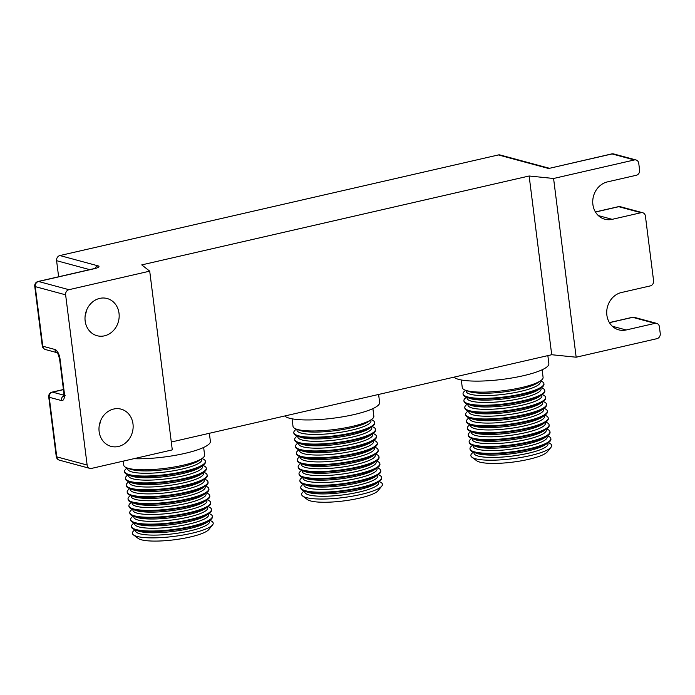 <?xml version="1.0" encoding="UTF-8"?>
<svg xmlns="http://www.w3.org/2000/svg" width="695" height="695" viewBox="0 0 695 695"><rect width="100%" height="100%" fill="white"/><g stroke="black" fill="none" stroke-linecap="round" stroke-linejoin="round"><path stroke-width="1.04" d="M209.777 520.381L210.151 520.52A40.736 8.262 172.8 0 1 212.548 524.925L208.813 529.538A36.357 7.376 172.8 0 1 178.754 539.164A36.357 7.376 172.8 0 1 141.406 539.807A36.357 7.376 172.8 0 1 138.236 538.451L133.466 534.915A40.736 8.262 172.8 0 1 134.7 530.05L135.021 529.825M212.548 524.925A40.736 8.262 172.8 0 1 178.867 535.715A40.736 8.262 172.8 0 1 137.019 536.427A40.736 8.262 172.8 0 1 133.466 534.915M208.908 513.509L209.282 513.648A40.736 8.262 172.8 0 1 212.34 516.246L212.418 516.872A40.736 8.262 172.8 0 1 210.099 520.155A40.736 8.262 172.8 0 1 174.897 529.929A40.736 8.262 172.8 0 1 136.229 530.189A40.736 8.262 172.8 0 1 134.648 529.686A40.736 8.262 172.8 0 1 131.59 527.088L131.511 526.454A40.736 8.262 172.8 0 1 133.831 523.179L134.152 522.953M212.34 516.246A40.736 8.262 172.8 0 1 182.125 528.174A40.736 8.262 172.8 0 1 136.15 529.564A40.736 8.262 172.8 0 1 131.511 526.454M208.04 506.638L208.413 506.777A40.736 8.262 172.8 0 1 211.471 509.374L211.549 510A40.736 8.262 172.8 0 1 209.23 513.284A40.736 8.262 172.8 0 1 174.037 523.057A40.736 8.262 172.8 0 1 135.369 523.318A40.736 8.262 172.8 0 1 133.787 522.814A40.736 8.262 172.8 0 1 130.721 520.216L130.643 519.591A40.736 8.262 172.8 0 1 132.962 516.307L133.284 516.081M211.471 509.374A40.736 8.262 172.8 0 1 181.256 521.302A40.736 8.262 172.8 0 1 135.282 522.692A40.736 8.262 172.8 0 1 130.643 519.591M207.171 499.766L207.544 499.905A40.736 8.262 172.8 0 1 210.602 502.502L210.681 503.137A40.736 8.262 172.8 0 1 208.361 506.412A40.736 8.262 172.8 0 1 173.168 516.185A40.736 8.262 172.8 0 1 134.5 516.446A40.736 8.262 172.8 0 1 132.919 515.942A40.736 8.262 172.8 0 1 129.852 513.344L129.774 512.719A40.736 8.262 172.8 0 1 132.093 509.435L132.415 509.209M210.602 502.502A40.736 8.262 172.8 0 1 180.396 514.43A40.736 8.262 172.8 0 1 134.422 515.82A40.736 8.262 172.8 0 1 129.774 512.719M206.311 492.894L206.676 493.033A40.736 8.262 172.8 0 1 209.734 495.639L209.812 496.265A40.736 8.262 172.8 0 1 207.501 499.54A40.736 8.262 172.8 0 1 172.299 509.322A40.736 8.262 172.8 0 1 133.631 509.574A40.736 8.262 172.8 0 1 132.05 509.07A40.736 8.262 172.8 0 1 128.983 506.473L128.905 505.847A40.736 8.262 172.8 0 1 131.225 502.572L131.546 502.337M209.734 495.639A40.736 8.262 172.8 0 1 179.527 507.559A40.736 8.262 172.8 0 1 133.553 508.949A40.736 8.262 172.8 0 1 128.905 505.847M205.442 486.031L205.807 486.17A40.736 8.262 172.8 0 1 208.865 488.767L208.943 489.393A40.736 8.262 172.8 0 1 206.632 492.668A40.736 8.262 172.8 0 1 171.43 502.45A40.736 8.262 172.8 0 1 132.762 502.702A40.736 8.262 172.8 0 1 131.181 502.207A40.736 8.262 172.8 0 1 128.123 499.601L128.036 498.975A40.736 8.262 172.8 0 1 130.356 495.7L130.677 495.474M208.865 488.767A40.736 8.262 172.8 0 1 178.658 500.687A40.736 8.262 172.8 0 1 132.684 502.077A40.736 8.262 172.8 0 1 128.036 498.975M204.573 479.159L204.938 479.298A40.736 8.262 172.8 0 1 207.996 481.896L208.083 482.521A40.736 8.262 172.8 0 1 205.763 485.805A40.736 8.262 172.8 0 1 170.562 495.578A40.736 8.262 172.8 0 1 131.894 495.839A40.736 8.262 172.8 0 1 130.312 495.335A40.736 8.262 172.8 0 1 127.254 492.729L127.176 492.103A40.736 8.262 172.8 0 1 129.487 488.828L129.809 488.602M207.996 481.896A40.736 8.262 172.8 0 1 177.79 493.824A40.736 8.262 172.8 0 1 131.815 495.205A40.736 8.262 172.8 0 1 127.176 492.103M203.704 472.287L204.069 472.426A40.736 8.262 172.8 0 1 207.136 475.024L207.214 475.649A40.736 8.262 172.8 0 1 204.895 478.933A40.736 8.262 172.8 0 1 169.693 488.707A40.736 8.262 172.8 0 1 131.025 488.967A40.736 8.262 172.8 0 1 129.444 488.463A40.736 8.262 172.8 0 1 126.386 485.866L126.308 485.24A40.736 8.262 172.8 0 1 128.618 481.956L128.949 481.731M207.136 475.024A40.736 8.262 172.8 0 1 176.921 486.952A40.736 8.262 172.8 0 1 130.947 488.342A40.736 8.262 172.8 0 1 126.308 485.24M202.836 465.415L203.201 465.554A40.736 8.262 172.8 0 1 206.267 468.152L206.346 468.778A40.736 8.262 172.8 0 1 204.026 472.061A40.736 8.262 172.8 0 1 168.824 481.835A40.736 8.262 172.8 0 1 130.156 482.095A40.736 8.262 172.8 0 1 128.575 481.592A40.736 8.262 172.8 0 1 125.517 478.994L125.439 478.368A40.736 8.262 172.8 0 1 127.758 475.085L128.08 474.859M206.267 468.152A40.736 8.262 172.8 0 1 176.052 480.08A40.736 8.262 172.8 0 1 130.078 481.47A40.736 8.262 172.8 0 1 125.439 478.368M201.967 458.544L202.332 458.683A40.736 8.262 172.8 0 1 205.399 461.289L205.477 461.914A40.736 8.262 172.8 0 1 203.157 465.19A40.736 8.262 172.8 0 1 167.955 474.972A40.736 8.262 172.8 0 1 129.287 475.224A40.736 8.262 172.8 0 1 127.706 474.72A40.736 8.262 172.8 0 1 124.648 472.122L124.57 471.497A40.736 8.262 172.8 0 1 126.89 468.213L127.211 467.987M205.399 461.289A40.736 8.262 172.8 0 1 175.183 473.208A40.736 8.262 172.8 0 1 129.209 474.598A40.736 8.262 172.8 0 1 124.57 471.497M203.644 447.441L204.608 455.043A40.736 8.262 172.8 0 1 202.288 458.318A40.736 8.262 172.8 0 1 167.087 468.1A40.736 8.262 172.8 0 1 128.419 468.352A40.736 8.262 172.8 0 1 126.838 467.848A40.736 8.262 172.8 0 1 123.779 465.25L123.258 461.132M379.018 481.548L379.392 481.678A40.736 8.262 172.8 0 1 381.79 486.092L378.054 490.696A36.357 7.376 172.8 0 1 347.995 500.33A36.357 7.376 172.8 0 1 310.648 500.965A36.357 7.376 172.8 0 1 307.477 499.618L302.716 496.082A40.736 8.262 172.8 0 1 303.941 491.217L304.262 490.991M381.79 486.092A40.736 8.262 172.8 0 1 348.108 496.882A40.736 8.262 172.8 0 1 306.269 497.594A40.736 8.262 172.8 0 1 302.716 496.082M378.158 474.676L378.523 474.815A40.736 8.262 172.8 0 1 381.581 477.413L381.659 478.038A40.736 8.262 172.8 0 1 379.348 481.314A40.736 8.262 172.8 0 1 344.147 491.096A40.736 8.262 172.8 0 1 305.479 491.356A40.736 8.262 172.8 0 1 303.897 490.852A40.736 8.262 172.8 0 1 300.831 488.246L300.753 487.621A40.736 8.262 172.8 0 1 303.072 484.346L303.394 484.12M381.581 477.413A40.736 8.262 172.8 0 1 351.375 489.341A40.736 8.262 172.8 0 1 305.4 490.722A40.736 8.262 172.8 0 1 300.753 487.621M377.289 467.805L377.654 467.943A40.736 8.262 172.8 0 1 380.712 470.541L380.791 471.167A40.736 8.262 172.8 0 1 378.48 474.45A40.736 8.262 172.8 0 1 343.278 484.224A40.736 8.262 172.8 0 1 304.61 484.484A40.736 8.262 172.8 0 1 303.029 483.981A40.736 8.262 172.8 0 1 299.971 481.383L299.884 480.749A40.736 8.262 172.8 0 1 302.203 477.474L302.525 477.248M380.712 470.541A40.736 8.262 172.8 0 1 350.506 482.469A40.736 8.262 172.8 0 1 304.532 483.859A40.736 8.262 172.8 0 1 299.884 480.749M376.421 460.933L376.786 461.072A40.736 8.262 172.8 0 1 379.844 463.669L379.93 464.295A40.736 8.262 172.8 0 1 377.611 467.579A40.736 8.262 172.8 0 1 342.409 477.352A40.736 8.262 172.8 0 1 303.741 477.613A40.736 8.262 172.8 0 1 302.16 477.109A40.736 8.262 172.8 0 1 299.102 474.511L299.015 473.886A40.736 8.262 172.8 0 1 301.335 470.602L301.656 470.376M379.844 463.669A40.736 8.262 172.8 0 1 349.637 475.597A40.736 8.262 172.8 0 1 303.663 476.987A40.736 8.262 172.8 0 1 299.015 473.886M375.552 454.061L375.917 454.2A40.736 8.262 172.8 0 1 378.983 456.797L379.062 457.432A40.736 8.262 172.8 0 1 376.742 460.707A40.736 8.262 172.8 0 1 341.54 470.489A40.736 8.262 172.8 0 1 302.872 470.741A40.736 8.262 172.8 0 1 301.291 470.237A40.736 8.262 172.8 0 1 298.233 467.639L298.155 467.014A40.736 8.262 172.8 0 1 300.466 463.73L300.796 463.504M378.983 456.797A40.736 8.262 172.8 0 1 348.768 468.725A40.736 8.262 172.8 0 1 302.794 470.115A40.736 8.262 172.8 0 1 298.155 467.014M374.683 447.189L375.048 447.328A40.736 8.262 172.8 0 1 378.115 449.934L378.193 450.56A40.736 8.262 172.8 0 1 375.873 453.835A40.736 8.262 172.8 0 1 340.672 463.617A40.736 8.262 172.8 0 1 302.004 463.869A40.736 8.262 172.8 0 1 300.422 463.365A40.736 8.262 172.8 0 1 297.364 460.768L297.286 460.142A40.736 8.262 172.8 0 1 299.606 456.867L299.927 456.641M378.115 449.934A40.736 8.262 172.8 0 1 347.9 461.854A40.736 8.262 172.8 0 1 301.925 463.244A40.736 8.262 172.8 0 1 297.286 460.142M373.814 440.326L374.179 440.465A40.736 8.262 172.8 0 1 377.246 443.062L377.324 443.688A40.736 8.262 172.8 0 1 375.005 446.963A40.736 8.262 172.8 0 1 339.803 456.745A40.736 8.262 172.8 0 1 301.135 456.997A40.736 8.262 172.8 0 1 299.554 456.502A40.736 8.262 172.8 0 1 296.496 453.896L296.418 453.27A40.736 8.262 172.8 0 1 298.737 449.995L299.059 449.769M377.246 443.062A40.736 8.262 172.8 0 1 347.031 454.982A40.736 8.262 172.8 0 1 301.057 456.372A40.736 8.262 172.8 0 1 296.418 453.27M372.946 433.454L373.319 433.593A40.736 8.262 172.8 0 1 376.377 436.191L376.455 436.816A40.736 8.262 172.8 0 1 374.136 440.1A40.736 8.262 172.8 0 1 338.934 449.874A40.736 8.262 172.8 0 1 300.266 450.134A40.736 8.262 172.8 0 1 298.685 449.63A40.736 8.262 172.8 0 1 295.627 447.024L295.549 446.399A40.736 8.262 172.8 0 1 297.868 443.123L298.19 442.897M376.377 436.191A40.736 8.262 172.8 0 1 346.162 448.119A40.736 8.262 172.8 0 1 300.188 449.509A40.736 8.262 172.8 0 1 295.549 446.399M372.077 426.582L372.451 426.721A40.736 8.262 172.8 0 1 375.509 429.319L375.587 429.944A40.736 8.262 172.8 0 1 373.267 433.228A40.736 8.262 172.8 0 1 338.065 443.002A40.736 8.262 172.8 0 1 299.397 443.262A40.736 8.262 172.8 0 1 297.816 442.758A40.736 8.262 172.8 0 1 294.758 440.161L294.68 439.535A40.736 8.262 172.8 0 1 297 436.252L297.321 436.026M375.509 429.319A40.736 8.262 172.8 0 1 345.293 441.247A40.736 8.262 172.8 0 1 299.319 442.637A40.736 8.262 172.8 0 1 294.68 439.535M371.208 419.711L371.582 419.849A40.736 8.262 172.8 0 1 374.64 422.447L374.718 423.073A40.736 8.262 172.8 0 1 372.398 426.356A40.736 8.262 172.8 0 1 337.197 436.13A40.736 8.262 172.8 0 1 298.537 436.391A40.736 8.262 172.8 0 1 296.947 435.887A40.736 8.262 172.8 0 1 293.889 433.289L293.811 432.664A40.736 8.262 172.8 0 1 296.131 429.38L296.452 429.154M374.64 422.447A40.736 8.262 172.8 0 1 344.425 434.375A40.736 8.262 172.8 0 1 298.45 435.765A40.736 8.262 172.8 0 1 293.811 432.664M372.894 408.608L373.849 416.209A40.736 8.262 172.8 0 1 371.53 419.485A40.736 8.262 172.8 0 1 336.337 429.267A40.736 8.262 172.8 0 1 297.668 429.519A40.736 8.262 172.8 0 1 296.087 429.015A40.736 8.262 172.8 0 1 293.021 426.417L292.065 418.816M378.61 394.447L379.626 402.501A48.181 9.773 172.8 0 1 343.895 416.6A48.181 9.773 172.8 0 1 289.511 418.242A48.181 9.773 172.8 0 1 284.768 415.984M548.268 442.706L548.633 442.845A40.736 8.262 172.8 0 1 551.031 447.259L547.295 451.863A36.357 7.376 172.8 0 1 517.236 461.497A36.357 7.376 172.8 0 1 479.889 462.132A36.357 7.376 172.8 0 1 476.727 460.785L471.957 457.249A40.736 8.262 172.8 0 1 473.182 452.376L473.503 452.15M551.031 447.259A40.736 8.262 172.8 0 1 517.358 458.048A40.736 8.262 172.8 0 1 475.51 458.761A40.736 8.262 172.8 0 1 471.957 457.249M547.399 435.843L547.764 435.982A40.736 8.262 172.8 0 1 550.831 438.58L550.909 439.205A40.736 8.262 172.8 0 1 548.59 442.48A40.736 8.262 172.8 0 1 513.388 452.263A40.736 8.262 172.8 0 1 474.72 452.514A40.736 8.262 172.8 0 1 473.139 452.011A40.736 8.262 172.8 0 1 470.081 449.413L470.002 448.788A40.736 8.262 172.8 0 1 472.313 445.512L472.635 445.286M550.831 438.58A40.736 8.262 172.8 0 1 520.616 450.499A40.736 8.262 172.8 0 1 474.642 451.889A40.736 8.262 172.8 0 1 470.002 448.788M546.531 428.971L546.895 429.11A40.736 8.262 172.8 0 1 549.962 431.708L550.04 432.333A40.736 8.262 172.8 0 1 547.721 435.617A40.736 8.262 172.8 0 1 512.519 445.391A40.736 8.262 172.8 0 1 473.851 445.651A40.736 8.262 172.8 0 1 472.27 445.147A40.736 8.262 172.8 0 1 469.212 442.541L469.134 441.916A40.736 8.262 172.8 0 1 471.445 438.641L471.775 438.415M549.962 431.708A40.736 8.262 172.8 0 1 519.747 443.636A40.736 8.262 172.8 0 1 473.773 445.017A40.736 8.262 172.8 0 1 469.134 441.916M545.662 422.1L546.027 422.239A40.736 8.262 172.8 0 1 549.093 424.836L549.172 425.462A40.736 8.262 172.8 0 1 546.852 428.745A40.736 8.262 172.8 0 1 511.65 438.519A40.736 8.262 172.8 0 1 472.982 438.78A40.736 8.262 172.8 0 1 471.401 438.276A40.736 8.262 172.8 0 1 468.343 435.678L468.265 435.053A40.736 8.262 172.8 0 1 470.584 431.769L470.906 431.543M549.093 424.836A40.736 8.262 172.8 0 1 518.878 436.764A40.736 8.262 172.8 0 1 472.904 438.154A40.736 8.262 172.8 0 1 468.265 435.053M544.793 415.228L545.158 415.367A40.736 8.262 172.8 0 1 548.225 417.964L548.303 418.59A40.736 8.262 172.8 0 1 545.983 421.874A40.736 8.262 172.8 0 1 510.782 431.647A40.736 8.262 172.8 0 1 472.114 431.908A40.736 8.262 172.8 0 1 470.532 431.404A40.736 8.262 172.8 0 1 467.474 428.806L467.396 428.181A40.736 8.262 172.8 0 1 469.716 424.897L470.037 424.671M548.225 417.964A40.736 8.262 172.8 0 1 518.01 429.892A40.736 8.262 172.8 0 1 472.035 431.282A40.736 8.262 172.8 0 1 467.396 428.181M543.924 408.356L544.298 408.495A40.736 8.262 172.8 0 1 547.356 411.101L547.434 411.727A40.736 8.262 172.8 0 1 545.115 415.002A40.736 8.262 172.8 0 1 509.913 424.784A40.736 8.262 172.8 0 1 471.245 425.036A40.736 8.262 172.8 0 1 469.664 424.532A40.736 8.262 172.8 0 1 466.606 421.935L466.527 421.309A40.736 8.262 172.8 0 1 468.847 418.025L469.168 417.799M547.356 411.101A40.736 8.262 172.8 0 1 517.141 423.02A40.736 8.262 172.8 0 1 471.167 424.41A40.736 8.262 172.8 0 1 466.527 421.309M543.056 401.484L543.429 401.623A40.736 8.262 172.8 0 1 546.487 404.229L546.565 404.855A40.736 8.262 172.8 0 1 544.246 408.13A40.736 8.262 172.8 0 1 509.044 417.912A40.736 8.262 172.8 0 1 470.376 418.164A40.736 8.262 172.8 0 1 468.795 417.66A40.736 8.262 172.8 0 1 465.737 415.063L465.659 414.437A40.736 8.262 172.8 0 1 467.978 411.162L468.3 410.936M546.487 404.229A40.736 8.262 172.8 0 1 516.272 416.149A40.736 8.262 172.8 0 1 470.298 417.539A40.736 8.262 172.8 0 1 465.659 414.437M542.187 394.621L542.56 394.76A40.736 8.262 172.8 0 1 545.618 397.358L545.697 397.983A40.736 8.262 172.8 0 1 543.377 401.258A40.736 8.262 172.8 0 1 508.184 411.04A40.736 8.262 172.8 0 1 469.516 411.292A40.736 8.262 172.8 0 1 467.935 410.797A40.736 8.262 172.8 0 1 464.868 408.191L464.79 407.565A40.736 8.262 172.8 0 1 467.109 404.29L467.431 404.064M545.618 397.358A40.736 8.262 172.8 0 1 515.403 409.286A40.736 8.262 172.8 0 1 469.429 410.667A40.736 8.262 172.8 0 1 464.79 407.565M541.318 387.749L541.692 387.888A40.736 8.262 172.8 0 1 544.75 390.486L544.828 391.111A40.736 8.262 172.8 0 1 542.508 394.395A40.736 8.262 172.8 0 1 507.315 404.169A40.736 8.262 172.8 0 1 468.647 404.429A40.736 8.262 172.8 0 1 467.066 403.925A40.736 8.262 172.8 0 1 463.999 401.328L463.921 400.694A40.736 8.262 172.8 0 1 466.241 397.418L466.562 397.192M544.75 390.486A40.736 8.262 172.8 0 1 514.543 402.414A40.736 8.262 172.8 0 1 468.569 403.804A40.736 8.262 172.8 0 1 463.921 400.694M540.458 380.877L540.823 381.016A40.736 8.262 172.8 0 1 543.881 383.614L543.959 384.239A40.736 8.262 172.8 0 1 541.648 387.523A40.736 8.262 172.8 0 1 506.447 397.297A40.736 8.262 172.8 0 1 467.778 397.557A40.736 8.262 172.8 0 1 466.197 397.054A40.736 8.262 172.8 0 1 463.131 394.456L463.052 393.83A40.736 8.262 172.8 0 1 465.372 390.547L465.693 390.321M543.881 383.614A40.736 8.262 172.8 0 1 513.674 395.542A40.736 8.262 172.8 0 1 467.7 396.932A40.736 8.262 172.8 0 1 463.052 393.83M542.135 369.775L543.09 377.376A40.736 8.262 172.8 0 1 540.779 380.652A40.736 8.262 172.8 0 1 505.578 390.434A40.736 8.262 172.8 0 1 466.91 390.686A40.736 8.262 172.8 0 1 465.329 390.182A40.736 8.262 172.8 0 1 462.271 387.584L461.306 379.983M547.851 355.614L548.868 363.667A48.181 9.773 172.8 0 1 513.136 377.767A48.181 9.773 172.8 0 1 458.752 379.409A48.181 9.773 172.8 0 1 454.009 377.15M113.693 409.034A19.269 16.915 -74.9 0 1 121.086 409.147A19.269 16.915 -74.9 0 1 133.093 428.024A19.269 16.915 -74.9 0 1 118.428 446.477A19.269 16.915 -74.9 0 1 111.035 446.364A19.269 16.915 -74.9 0 1 99.029 427.486A19.269 16.915 -74.9 0 1 113.693 409.034M99.22 425.74A19.269 16.915 105.1 0 0 100.497 421.014M99.724 298.39A19.269 16.915 -74.9 0 1 107.108 298.511A19.269 16.915 -74.9 0 1 119.123 317.389A19.269 16.915 -74.9 0 1 104.45 335.841A19.269 16.915 -74.9 0 1 97.065 335.72A19.269 16.915 -74.9 0 1 85.051 316.851A19.269 16.915 -74.9 0 1 99.724 298.39M85.242 315.104A19.269 16.915 105.1 0 0 86.519 310.378M56.252 456.511A4.378 4.378 0 0 0 59.457 460.186A4.378 3.849 105.1 0 1 56.755 456.841L49.223 397.271A4.378 0.886 172.8 0 1 48.728 396.932L56.252 456.511A4.378 0.886 -7.2 0 0 56.755 456.841L87.127 465.042L65.625 294.828L35.245 286.627A4.378 0.886 172.8 0 1 34.75 286.297L42.273 345.867A4.378 0.886 -7.2 0 0 42.777 346.206L35.245 286.627A4.378 3.849 -74.9 0 1 38.555 281.492L68.935 289.693A4.378 3.849 105.1 0 0 65.625 294.828M612.321 326.242L626.16 329.977A19.269 16.915 -74.9 0 1 618.767 329.856A19.269 16.915 -74.9 0 1 606.761 310.978A19.269 16.915 -74.9 0 1 621.426 292.526L650.277 285.906A4.378 3.849 105.1 0 0 653.587 280.771L645.412 216.093A4.378 3.849 105.1 0 0 642.71 212.739A4.378 3.849 105.1 0 0 641.033 212.713L618.75 206.702L595.476 212.045M598.352 215.598L612.182 219.333A19.269 16.915 -74.9 0 1 604.789 219.22A19.269 16.915 -74.9 0 1 592.783 200.342A19.269 16.915 -74.9 0 1 607.447 181.89L636.299 175.27A4.378 3.849 105.1 0 0 639.609 170.136L638.748 163.325A4.378 3.849 105.1 0 0 636.047 159.98A4.378 3.849 105.1 0 0 634.361 159.954L553.585 178.485L529.138 176L141.754 264.891L149.712 271.154L68.935 289.693M626.16 329.977L655.003 323.357A4.378 3.849 105.1 0 1 656.688 323.384A4.378 3.849 105.1 0 1 659.39 326.728L660.25 333.539A4.378 3.849 105.1 0 1 656.94 338.673L576.164 357.213L553.585 178.485M612.182 219.333L641.033 212.713M58.623 276.775L56.59 260.695A4.378 3.849 -74.9 0 1 59.9 255.552L97.978 265.838A4.378 3.849 105.1 0 0 95.05 268.383M634.361 159.954L612.087 153.934A4.378 3.849 105.1 0 1 613.763 153.96A4.378 4.378 0 0 0 611.643 153.925L548.616 168.503L498.393 154.942L59.9 255.552M498.393 154.942A4.378 3.849 -74.9 0 1 500.07 154.968L549.241 168.242M576.164 357.213L551.717 354.728L529.138 176M551.717 354.728L171.3 442.02M87.127 465.042A4.378 3.849 105.1 0 0 89.837 468.387A4.378 3.849 105.1 0 0 91.514 468.413L172.291 449.882L149.712 271.154M209.36 433.28L210.385 441.334A48.181 9.773 172.8 0 1 184.453 453.479A48.181 9.773 172.8 0 1 133.779 458.717M209.186 520.798A37.269 7.558 172.8 0 1 183.888 532.153A37.269 7.558 172.8 0 1 139.817 533.786A37.269 7.558 172.8 0 1 135.699 530.077M208.318 513.926A37.269 7.558 172.8 0 1 183.02 525.29A37.269 7.558 172.8 0 1 138.948 526.923A37.269 7.558 172.8 0 1 134.83 523.205M207.449 507.055A37.269 7.558 172.8 0 1 182.151 518.418A37.269 7.558 172.8 0 1 138.079 520.051A37.269 7.558 172.8 0 1 133.961 516.342M206.58 500.183A37.269 7.558 172.8 0 1 181.282 511.546A37.269 7.558 172.8 0 1 137.21 513.179A37.269 7.558 172.8 0 1 133.093 509.47M205.711 493.311A37.269 7.558 172.8 0 1 180.413 504.674A37.269 7.558 172.8 0 1 136.35 506.307A37.269 7.558 172.8 0 1 132.224 502.598M204.843 486.439A37.269 7.558 172.8 0 1 179.545 497.802A37.269 7.558 172.8 0 1 135.482 499.436A37.269 7.558 172.8 0 1 131.355 495.726M203.974 479.576A37.269 7.558 172.8 0 1 178.676 490.939A37.269 7.558 172.8 0 1 134.613 492.573A37.269 7.558 172.8 0 1 130.495 488.854M203.105 472.704A37.269 7.558 172.8 0 1 177.807 484.068A37.269 7.558 172.8 0 1 133.744 485.701A37.269 7.558 172.8 0 1 129.626 481.982M202.245 465.832A37.269 7.558 172.8 0 1 176.938 477.196A37.269 7.558 172.8 0 1 132.875 478.829A37.269 7.558 172.8 0 1 128.757 475.119M201.376 458.961A37.269 7.558 172.8 0 1 176.07 470.324A37.269 7.558 172.8 0 1 132.007 471.957A37.269 7.558 172.8 0 1 127.889 468.248M378.428 481.956A37.269 7.558 172.8 0 1 353.13 493.32A37.269 7.558 172.8 0 1 309.058 494.953A37.269 7.558 172.8 0 1 304.94 491.243M377.559 475.093A37.269 7.558 172.8 0 1 352.261 486.448A37.269 7.558 172.8 0 1 308.198 488.081A37.269 7.558 172.8 0 1 304.071 484.372M376.69 468.222A37.269 7.558 172.8 0 1 351.392 479.585A37.269 7.558 172.8 0 1 307.329 481.218A37.269 7.558 172.8 0 1 303.202 477.5M375.821 461.35A37.269 7.558 172.8 0 1 350.523 472.713A37.269 7.558 172.8 0 1 306.46 474.346A37.269 7.558 172.8 0 1 302.342 470.637M374.953 454.478A37.269 7.558 172.8 0 1 349.655 465.841A37.269 7.558 172.8 0 1 305.591 467.474A37.269 7.558 172.8 0 1 301.474 463.765M374.092 447.606A37.269 7.558 172.8 0 1 348.786 458.969A37.269 7.558 172.8 0 1 304.723 460.603A37.269 7.558 172.8 0 1 300.605 456.893M373.224 440.743A37.269 7.558 172.8 0 1 347.917 452.097A37.269 7.558 172.8 0 1 303.854 453.731A37.269 7.558 172.8 0 1 299.736 450.021M372.355 433.871A37.269 7.558 172.8 0 1 347.057 445.234A37.269 7.558 172.8 0 1 302.985 446.868A37.269 7.558 172.8 0 1 298.867 443.149M371.486 426.999A37.269 7.558 172.8 0 1 346.188 438.363A37.269 7.558 172.8 0 1 302.116 439.996A37.269 7.558 172.8 0 1 297.999 436.278M370.617 420.128A37.269 7.558 172.8 0 1 345.319 431.491A37.269 7.558 172.8 0 1 301.248 433.124A37.269 7.558 172.8 0 1 297.13 429.414M547.669 443.123A37.269 7.558 172.8 0 1 522.371 454.487A37.269 7.558 172.8 0 1 478.308 456.12A37.269 7.558 172.8 0 1 474.19 452.41M546.8 436.252A37.269 7.558 172.8 0 1 521.502 447.615A37.269 7.558 172.8 0 1 477.439 449.248A37.269 7.558 172.8 0 1 473.321 445.538M545.94 429.388A37.269 7.558 172.8 0 1 520.633 440.752A37.269 7.558 172.8 0 1 476.57 442.385A37.269 7.558 172.8 0 1 472.452 438.667M545.071 422.517A37.269 7.558 172.8 0 1 519.764 433.88A37.269 7.558 172.8 0 1 475.701 435.513A37.269 7.558 172.8 0 1 471.584 431.795M544.202 415.645A37.269 7.558 172.8 0 1 518.904 427.008A37.269 7.558 172.8 0 1 474.833 428.641A37.269 7.558 172.8 0 1 470.715 424.932M543.334 408.773A37.269 7.558 172.8 0 1 518.036 420.136A37.269 7.558 172.8 0 1 473.964 421.769A37.269 7.558 172.8 0 1 469.846 418.06M542.465 401.901A37.269 7.558 172.8 0 1 517.167 413.264A37.269 7.558 172.8 0 1 473.095 414.898A37.269 7.558 172.8 0 1 468.977 411.188M541.596 395.038A37.269 7.558 172.8 0 1 516.298 406.393A37.269 7.558 172.8 0 1 472.226 408.026A37.269 7.558 172.8 0 1 468.109 404.316M540.727 388.166A37.269 7.558 172.8 0 1 515.429 399.529A37.269 7.558 172.8 0 1 471.358 401.163A37.269 7.558 172.8 0 1 467.24 397.444M539.859 381.294A37.269 7.558 172.8 0 1 514.561 392.658A37.269 7.558 172.8 0 1 470.498 394.291A37.269 7.558 172.8 0 1 466.371 390.581M210.099 520.155L207.11 522.249A37.269 7.558 172.8 0 1 174.897 531.197A37.269 7.558 172.8 0 1 139.521 531.432A37.269 7.558 172.8 0 1 138.07 530.971L134.648 529.686M209.23 513.284L206.241 515.377A37.269 7.558 172.8 0 1 174.028 524.325A37.269 7.558 172.8 0 1 138.653 524.56A37.269 7.558 172.8 0 1 137.202 524.1L133.787 522.814M208.361 506.412L205.373 508.505A37.269 7.558 172.8 0 1 173.168 517.454A37.269 7.558 172.8 0 1 137.784 517.688A37.269 7.558 172.8 0 1 136.333 517.228L132.919 515.942M207.501 499.54L204.504 501.642A37.269 7.558 172.8 0 1 172.299 510.582A37.269 7.558 172.8 0 1 136.915 510.816A37.269 7.558 172.8 0 1 135.473 510.365L132.05 509.07M206.632 492.668L203.635 494.77A37.269 7.558 172.8 0 1 171.43 503.719A37.269 7.558 172.8 0 1 136.046 503.953A37.269 7.558 172.8 0 1 134.604 503.493L131.181 502.207M205.763 485.805L202.766 487.899A37.269 7.558 172.8 0 1 170.562 496.847A37.269 7.558 172.8 0 1 135.178 497.081A37.269 7.558 172.8 0 1 133.735 496.621L130.312 495.335M204.895 478.933L201.898 481.027A37.269 7.558 172.8 0 1 169.693 489.975A37.269 7.558 172.8 0 1 134.309 490.21A37.269 7.558 172.8 0 1 132.867 489.749L129.444 488.463M204.026 472.061L201.029 474.155A37.269 7.558 172.8 0 1 168.824 483.103A37.269 7.558 172.8 0 1 133.449 483.338A37.269 7.558 172.8 0 1 131.998 482.877L128.575 481.592M203.157 465.19L200.16 467.292A37.269 7.558 172.8 0 1 167.955 476.231A37.269 7.558 172.8 0 1 132.58 476.466A37.269 7.558 172.8 0 1 131.129 476.005L127.706 474.72M202.288 458.318L199.3 460.42A37.269 7.558 172.8 0 1 167.087 469.368A37.269 7.558 172.8 0 1 131.711 469.603A37.269 7.558 172.8 0 1 130.26 469.142L126.838 467.848M379.348 481.314L376.351 483.416A37.269 7.558 172.8 0 1 344.147 492.364A37.269 7.558 172.8 0 1 308.762 492.599A37.269 7.558 172.8 0 1 307.32 492.138L303.897 490.852M378.48 474.45L375.482 476.544A37.269 7.558 172.8 0 1 343.278 485.492A37.269 7.558 172.8 0 1 307.894 485.727A37.269 7.558 172.8 0 1 306.452 485.266L303.029 483.981M377.611 467.579L374.614 469.672A37.269 7.558 172.8 0 1 342.409 478.62A37.269 7.558 172.8 0 1 307.025 478.855A37.269 7.558 172.8 0 1 305.583 478.395L302.16 477.109M376.742 460.707L373.745 462.809A37.269 7.558 172.8 0 1 341.54 471.749A37.269 7.558 172.8 0 1 306.156 471.983A37.269 7.558 172.8 0 1 304.714 471.523L301.291 470.237M375.873 453.835L372.876 455.937A37.269 7.558 172.8 0 1 340.672 464.886A37.269 7.558 172.8 0 1 305.296 465.12A37.269 7.558 172.8 0 1 303.845 464.66L300.422 463.365M375.005 446.963L372.007 449.066A37.269 7.558 172.8 0 1 339.803 458.014A37.269 7.558 172.8 0 1 304.427 458.248A37.269 7.558 172.8 0 1 302.977 457.788L299.554 456.502M374.136 440.1L371.147 442.194A37.269 7.558 172.8 0 1 338.934 451.142A37.269 7.558 172.8 0 1 303.559 451.376A37.269 7.558 172.8 0 1 302.108 450.916L298.685 449.63M373.267 433.228L370.279 435.322A37.269 7.558 172.8 0 1 338.065 444.27A37.269 7.558 172.8 0 1 302.69 444.505A37.269 7.558 172.8 0 1 301.239 444.044L297.816 442.758M372.398 426.356L369.41 428.45A37.269 7.558 172.8 0 1 337.197 437.398A37.269 7.558 172.8 0 1 301.821 437.633A37.269 7.558 172.8 0 1 300.37 437.172L296.947 435.887M371.53 419.485L368.541 421.587A37.269 7.558 172.8 0 1 336.328 430.526A37.269 7.558 172.8 0 1 300.952 430.761A37.269 7.558 172.8 0 1 299.502 430.309L296.087 429.015M548.59 442.48L545.592 444.583A37.269 7.558 172.8 0 1 513.388 453.531A37.269 7.558 172.8 0 1 478.004 453.766A37.269 7.558 172.8 0 1 476.561 453.305L473.139 452.011M547.721 435.617L544.724 437.711A37.269 7.558 172.8 0 1 512.519 446.659A37.269 7.558 172.8 0 1 477.135 446.894A37.269 7.558 172.8 0 1 475.693 446.433L472.27 445.147M546.852 428.745L543.855 430.839A37.269 7.558 172.8 0 1 511.65 439.787A37.269 7.558 172.8 0 1 476.275 440.022A37.269 7.558 172.8 0 1 474.824 439.561L471.401 438.276M545.983 421.874L542.986 423.967A37.269 7.558 172.8 0 1 510.782 432.916A37.269 7.558 172.8 0 1 475.406 433.15A37.269 7.558 172.8 0 1 473.955 432.69L470.532 431.404M545.115 415.002L542.126 417.104A37.269 7.558 172.8 0 1 509.913 426.044A37.269 7.558 172.8 0 1 474.537 426.278A37.269 7.558 172.8 0 1 473.086 425.818L469.664 424.532M544.246 408.13L541.257 410.232A37.269 7.558 172.8 0 1 509.044 419.181A37.269 7.558 172.8 0 1 473.669 419.415A37.269 7.558 172.8 0 1 472.218 418.955L468.795 417.66M543.377 401.258L540.389 403.361A37.269 7.558 172.8 0 1 508.175 412.309A37.269 7.558 172.8 0 1 472.8 412.543A37.269 7.558 172.8 0 1 471.349 412.083L467.935 410.797M542.508 394.395L539.52 396.489A37.269 7.558 172.8 0 1 507.315 405.437A37.269 7.558 172.8 0 1 471.931 405.671A37.269 7.558 172.8 0 1 470.48 405.211L467.066 403.925M541.648 387.523L538.651 389.617A37.269 7.558 172.8 0 1 506.447 398.565A37.269 7.558 172.8 0 1 471.062 398.8A37.269 7.558 172.8 0 1 469.62 398.339L466.197 397.054M540.779 380.652L537.782 382.754A37.269 7.558 172.8 0 1 505.578 391.693A37.269 7.558 172.8 0 1 470.194 391.928A37.269 7.558 172.8 0 1 468.751 391.467L465.329 390.182M42.273 345.867A4.378 4.378 0 0 0 45.479 349.55A4.378 3.849 105.1 0 1 42.777 346.206L54.922 349.481A8.757 3.796 77.1 0 1 60.048 359.089L64.348 393.127A8.757 3.796 77.1 0 1 61.377 400.546L49.223 397.271A4.378 3.849 -74.9 0 1 52.533 392.128L63.923 395.203M89.716 269.634L56.59 260.695M38.112 281.475L93.886 268.678A4.378 1.903 77.1 0 1 94.329 268.696L38.555 281.492A4.378 1.903 77.1 0 0 38.112 281.475A4.378 4.378 0 0 0 34.75 286.297M611.643 153.925A4.378 1.903 77.1 0 1 612.087 153.934L548.616 168.503M94.329 268.696A8.757 1.772 -7.2 0 0 97.978 265.838M655.003 323.357L632.728 317.337L609.454 322.68M63.454 389.626L52.533 392.128A4.378 1.903 77.1 0 0 52.09 392.119A4.378 4.378 0 0 0 48.728 396.932M632.728 317.337A4.378 3.849 -74.9 0 1 634.405 317.363A4.378 4.378 0 0 0 632.285 317.328A4.378 1.903 -102.9 0 1 632.728 317.337M618.75 206.702A4.378 3.849 -74.9 0 1 620.435 206.728A4.378 4.378 0 0 0 618.307 206.684A4.378 1.903 -102.9 0 1 618.75 206.702M54.922 349.481A4.378 3.849 105.1 0 0 57.242 352.704M60.048 359.089A4.378 0.886 172.8 0 1 59.553 358.759L63.853 392.797L63.688 396.358L65.13 395.42M64.348 393.127A4.378 0.886 172.8 0 1 63.853 392.797M61.377 400.546A4.378 3.849 -74.9 0 1 63.862 395.707M656.688 323.384L634.405 317.363M609.393 322.584L632.285 317.328M613.763 153.96L636.047 159.98M642.71 212.739L620.435 206.728M595.415 211.94L618.307 206.684M96.11 268.227L93.886 268.678M45.479 349.55L57.277 352.739M57.633 352.834L59.553 358.759M52.09 392.119L63.436 389.513M59.457 460.186L89.837 468.387"/></g></svg>
